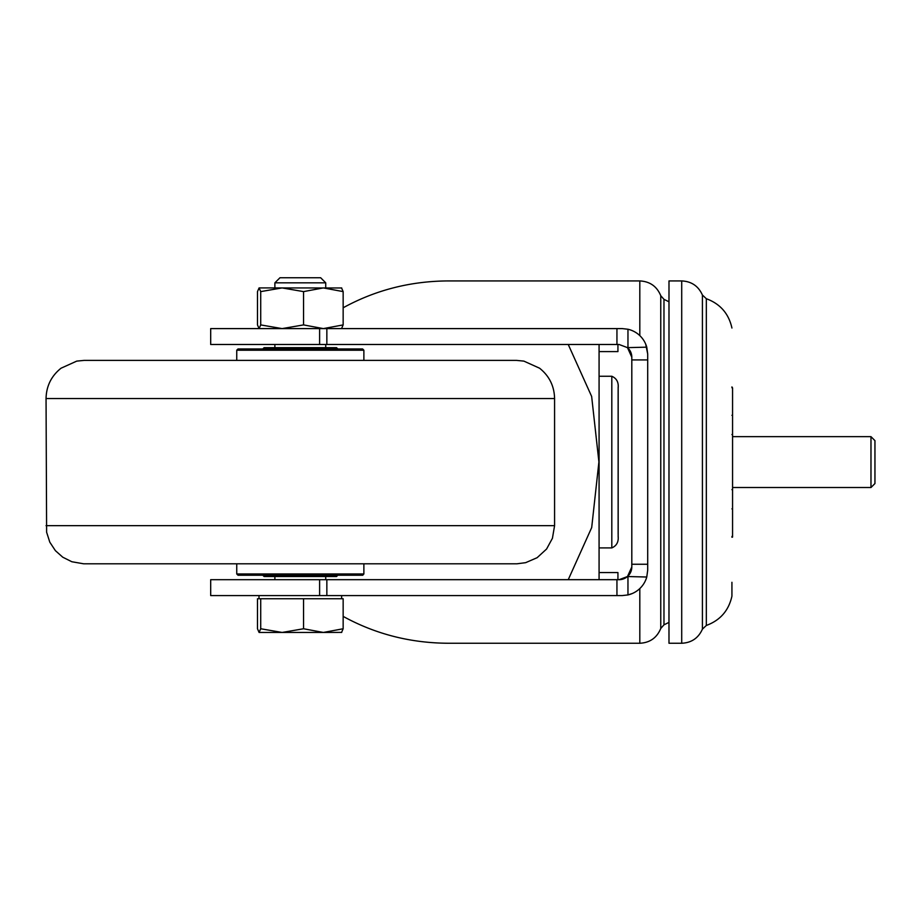 <?xml version="1.0" encoding="UTF-8"?>
<svg xmlns="http://www.w3.org/2000/svg" width="921" height="921" viewBox="0 0 921 921"><rect width="100%" height="100%" fill="white"/><g stroke="black" fill="none" stroke-linecap="round" stroke-linejoin="round"><path stroke-width="1.38" d="M341.944 348.944L337.823 348.944L336.545 347.666L264.085 347.666L262.807 348.944L362.609 348.944L363.876 350.21L236.743 350.21L238.021 348.944L300.315 348.944M98.812 360.387L511.385 360.387L363.876 360.387L363.876 350.21M46.05 525.661L554.58 525.661L552.427 538.29L546.579 549.031L537.127 557.7L525.638 562.673L517.038 563.79L83.592 563.79L71.838 561.741L62.755 557.205L55.387 550.654L49.803 542.17L46.614 532.211L46.05 398.528L554.58 398.528C554.292 386.083 549.296 375.975 539.579 368.204L523.876 361.113L516.439 360.387L444.728 360.387M236.743 350.21L236.743 360.387L98.846 360.387L363.876 360.387M236.743 573.967L363.876 573.967L362.747 575.234L238.021 575.234L236.743 573.967L236.743 563.79M341.726 287.974L259.089 287.916L257.477 291.612L257.477 324.906L259.089 328.601L260.712 324.906L282.125 328.601L303.55 324.906L323.352 328.601L343.153 324.906L341.541 328.601M341.541 287.916L343.153 291.612L323.352 287.916L303.55 291.612L282.125 287.916L260.712 291.612L259.089 287.916M343.153 628.755L343.153 598.754L257.477 598.754L257.477 628.755L259.089 632.451L323.352 632.451L343.153 628.755L341.541 632.451M262.807 575.234L264.085 576.511L336.545 576.511L337.823 575.234M259.089 632.451L260.712 628.755L282.125 632.451L303.55 628.755L323.352 632.451L341.726 632.393M325.735 282.828L320.658 277.751L279.972 277.751L274.884 282.828L325.735 282.828L325.735 287.916M303.55 598.754L303.55 628.755M260.712 598.754L260.712 628.755M303.55 291.612L303.55 324.906M260.712 291.612L260.712 324.906M343.153 291.612L343.153 324.906M326.851 579.689L210.69 579.689L210.69 595.576L326.851 595.576L326.851 579.689L619.096 579.689A12.71 12.71 0 0 0 631.806 566.968L631.806 357.21L627.477 347.643L619.096 344.489L326.851 344.489L326.851 328.601L210.69 328.601L210.69 344.489L326.851 344.489M619.096 579.689L627.477 576.534L631.806 566.968M631.806 357.21A12.71 12.71 0 0 0 627.477 347.643L646.761 347.159L647.705 354.032L647.705 570.157L646.761 577.018A25.431 25.431 0 0 1 627.961 594.931L622.274 595.576L326.851 595.576M627.477 576.534L646.761 577.018M646.761 347.159A25.431 25.431 0 0 0 627.961 329.246L622.274 328.601L326.851 328.601M645.702 344.155L647.705 354.032M731.93 537.254L732.563 537.093L732.563 536.218L731.93 536.425L732.563 536.218L732.563 509.071L731.93 508.864M568.245 344.5L591.65 396.467L598.915 461.916L591.696 527.56L568.245 579.677M731.93 582.291L731.93 596.152C728.73 610.577 720.199 620.351 706.338 625.451L702.412 629.158C698.394 638.092 691.487 642.789 681.713 643.249L668.991 643.249L668.968 622.389L663.972 624.829L663.972 299.348L660.76 295.699L660.76 628.479C656.88 637.816 649.892 642.743 639.807 643.249L448.067 643.249C410.363 643.031 375.4 634.085 343.153 616.391M343.153 307.787C375.4 290.092 410.363 281.147 448.067 280.928L639.807 280.928L639.807 335.612M632.197 593.561L627.696 594.989M731.93 415.313L732.563 415.106L732.563 387.96L731.93 387.753M731.93 489.661L732.563 489.235L732.563 434.942L731.93 434.528M618.164 387.453L618.164 387.891C618.705 382.227 616.586 378.347 611.809 376.263L599.076 376.263L599.076 351.603L617.933 351.603L617.933 344.5L325.735 344.5L325.735 347.666M618.164 537.162L618.164 387.004M611.809 376.263L611.809 547.914C616.575 545.842 618.693 541.974 618.164 536.287L618.164 536.724M611.809 547.914L599.076 547.914L599.076 572.574L617.933 572.574L617.933 579.677L325.735 579.677M732.563 387.96L731.93 386.924M732.563 434.942L732.563 415.106M732.563 509.071L732.563 489.235M668.991 643.249L668.991 280.928L681.713 280.928L681.713 643.249M668.968 622.389L668.991 280.928M660.76 628.479L663.972 624.829M599.076 351.603L599.076 344.5M599.076 579.677L599.076 572.574M617.933 351.603L617.933 344.489M617.933 579.689L617.933 572.574M599.076 376.263L599.076 547.914M870.978 462.089L870.978 436.658L874.95 440.641L874.95 483.548L870.978 487.52L870.978 462.089M616.943 595.576L616.943 579.689M627.961 594.931L627.961 577.018M647.705 359.927L631.806 359.927M639.807 643.249L639.807 588.577M319.61 579.689L319.61 595.576M319.61 328.601L319.61 344.489M706.338 625.451L706.338 298.726C720.199 303.826 728.73 313.601 731.93 328.026M702.412 629.158L702.412 295.019L706.338 298.726M616.943 344.489L616.943 328.601M627.961 347.159L627.961 329.246M647.705 564.251L631.806 564.251M46.05 398.528C46.338 386.083 51.334 375.975 61.051 368.204L76.754 361.113L84.191 360.387L501.818 360.387M501.818 563.79L363.876 563.79L363.876 573.967M554.58 525.661L554.58 398.528M274.884 344.489L274.884 347.666M274.884 282.828L274.884 287.916M274.884 576.511L274.884 579.689M325.735 576.511L325.735 579.689M258.997 595.576L258.997 598.754M341.633 595.576L341.633 598.754M702.412 295.019C698.394 286.086 691.487 281.389 681.713 280.928M668.968 301.789L663.972 299.348M660.76 295.699C656.88 286.362 649.892 281.446 639.807 280.928M618.141 534.134L618.141 390.044M732.563 487.52L870.978 487.52M732.563 436.658L870.978 436.658"/></g></svg>
